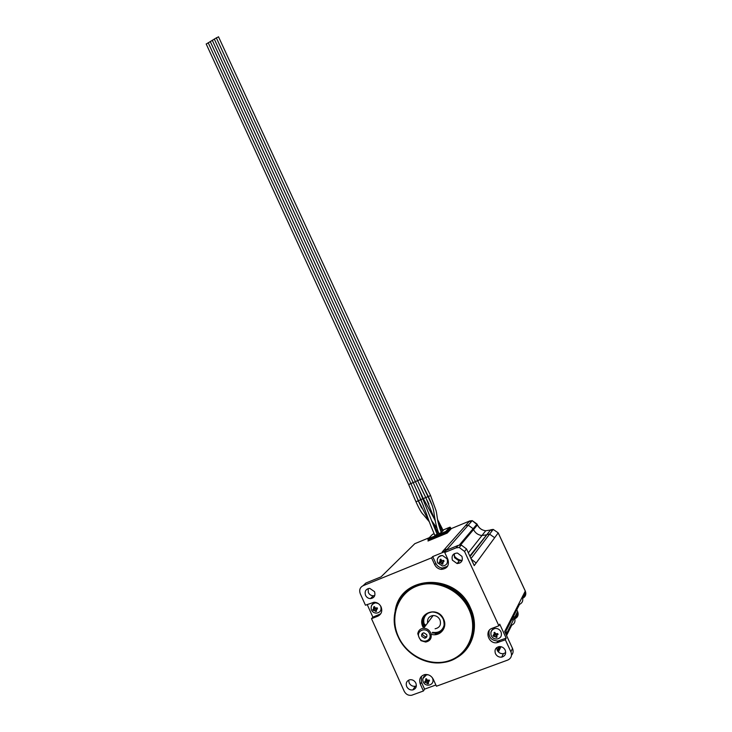<?xml version="1.0" encoding="UTF-8"?>
<svg xmlns="http://www.w3.org/2000/svg" width="732" height="732" viewBox="0 0 732 732"><rect width="100%" height="100%" fill="white"/><g stroke="black" fill="none" stroke-linecap="round" stroke-linejoin="round"><path stroke-width="1.1" d="M442.549 555.533C438.166 556.174 436.519 558.626 437.608 562.862L442.375 565.964C446.648 565.507 448.213 563.137 447.087 558.836L442.549 555.533C439.758 555.451 438.001 556.75 437.288 559.413M439.09 562.277L439.548 563.064L440.371 562.798L442.192 564.198L443.025 563.969L442.65 563.027L444.004 561.261L443.729 560.401L441.652 560.547L440.801 559.147L440.06 559.559L439.895 561.837L439.09 562.277L441.213 561.508L442.613 562.222M378.307 603.561L375.653 602.839C371.81 603.845 370.429 606.252 371.499 610.067C372.606 612.208 374.372 613.206 376.779 613.077C380.466 612.336 381.756 610.031 380.658 606.169L380.347 605.584M375.653 602.839C373.476 602.976 372.039 604.083 371.353 606.16M372.762 609.582L373.192 610.36L376.532 611.293L376.157 610.378L377.465 608.658L377.2 607.816L375.37 608.063L374.391 606.553L373.677 606.947L373.512 609.18L372.762 609.582L374.94 608.75L376.257 609.344M428.321 674.822L426.509 674.822C423.233 676.194 422.144 678.591 423.242 682.032C424.633 684.585 426.729 685.573 429.538 684.996C432.676 683.889 433.692 681.62 432.585 678.207L432.301 677.658M426.509 674.822L422.904 678.546M424.652 681.748L427.708 683.761L428.531 683.56L428.339 681.529L429.528 680.897L429.153 680.001L427.488 680.357L426.408 678.729L425.667 678.976L425.923 680.065L424.972 681.538M367.19 604.504L372.899 617.168L371.508 618.677L377.822 616.179C381.482 614.258 382.571 611.165 381.107 606.91C379.588 603.937 377.255 602.372 374.107 602.226L365.442 605.208L360.254 593.689C359 590.074 359.924 587.421 363.026 585.746L431.569 557.839L434.707 564.692C436.116 567.456 438.312 569.02 441.314 569.377C447.289 568.718 449.475 565.379 447.893 559.358L444.727 552.486L445.815 551.233L432.713 556.576L431.569 557.839M468.599 645.313C475.095 633.802 475.535 621.486 469.935 608.374C461.764 592.554 449.21 583.916 432.283 582.443C420.598 582.205 411.036 586.222 403.579 594.476M395.216 610.616C400.358 574.894 455.624 572.076 470.511 608.036C479.469 626.711 472.588 649.659 455.661 658.242M468.919 609.381C459.833 589.287 435.055 578.6 416.453 586.268C397.714 593.643 389.433 617.122 398.409 636.648C407.111 656.284 431.23 667.52 450.217 660.31C469.331 653.392 478.289 629.364 468.919 609.381M398.08 636.666C385.682 611.458 404.412 581.062 431.779 583.056C448.734 584.529 461.306 593.194 469.496 609.042C480.704 631.817 466.906 659.596 443.409 662.487C425.539 665.525 405.647 654.024 398.08 636.666M422.995 627.141C416.169 613.498 437.709 605.035 443.629 619.162C447.865 627.571 439.941 637.133 431.203 634.251M442.814 629.483L435.32 633.976C443.006 632.137 445.651 627.205 443.263 619.19C440.838 614.523 437.114 612.126 432.1 611.998C424.029 613.562 421.193 618.503 423.581 626.802M435.824 633.272L432.136 632.942M424.569 627.031L424.103 626.107C422.483 622.237 422.739 618.677 424.853 615.42M429.153 612.51C424.066 615.411 422.574 619.83 424.688 625.769L424.899 626.217M432.575 632.329C438.98 633.198 442.906 630.545 444.333 624.378M429.464 633.528C426.5 626.409 415.657 630.6 419.097 637.508L417.771 633.683C418.384 630.426 420.333 628.623 423.627 628.294C426.793 628.358 429.135 629.868 430.672 632.814C432.173 637.874 430.489 640.957 425.649 642.056L420.927 640.656L419.097 637.508C422.016 644.608 432.905 640.463 429.464 633.528M495.216 628.422C491.465 629.575 490.166 632.036 491.3 635.806C492.599 638.212 494.603 639.256 497.303 638.954C500.926 637.984 502.161 635.623 501.008 631.881C499.736 629.502 497.806 628.349 495.216 628.422C492.654 628.815 491.199 630.289 490.852 632.832M492.975 635.449L493.441 636.245L497.01 637.243L496.79 635.202L498.062 634.498L497.705 633.601L495.71 633.839L494.741 632.32L494.045 632.585L494.32 633.692L493.313 635.22M437.974 532.96L438.55 532.676M421.714 508.063L418.311 500.889L415.977 501.667M206.278 44.03L208.254 42.822M436.977 533.976L438.065 533.28M418.457 500.67L420.68 499.773M208.3 42.795L210.276 41.596M210.322 41.568L214.33 39.125M434.863 535.312L437.068 534.305M442.11 531.249L443.171 530.563M441.131 532.265L442.201 531.569M425.878 497.632L428.028 496.534M214.375 39.098L216.361 37.89M439.017 533.591L441.222 532.585M438.98 533.646C436.629 528.687 435.128 520.296 435.009 519.363L434.213 514.559C433.747 509.381 431.788 503.415 428.348 496.68L430.526 495.427L422.154 478.655M419.948 479.652L428.376 496.635M216.407 37.863L218.493 36.874M421.852 636.447L424.688 638.231C426.619 637.81 427.287 636.593 426.692 634.589L423.892 632.805C421.943 633.207 421.266 634.424 421.852 636.447M422.675 633.189L422.84 635.102L425.667 636.877L426.866 636.483M495.463 653.676C496.863 656.238 498.95 657.391 501.731 657.135C505.19 656.055 506.334 653.703 505.181 650.08C503.826 647.582 501.786 646.429 499.068 646.612C495.509 647.619 494.301 649.979 495.463 653.676M505.693 652.615L503.406 653.667C500.651 653.923 498.574 652.788 497.193 650.245L496.689 647.619M452.431 560.2L457.088 563.548C461.462 563.137 463.082 560.739 461.938 556.366L457.427 553.035C452.971 553.365 451.305 555.753 452.431 560.2M462.203 560.273L459.156 560.959L454.535 557.647L454.325 553.648M365.533 595.299C366.595 597.394 368.242 598.502 370.465 598.62C374.29 597.962 375.644 595.647 374.537 591.657L369.706 588.345C365.817 588.94 364.426 591.264 365.533 595.299M374.775 595.537L373.247 595.793C371.033 595.674 369.404 594.576 368.352 592.499L368.15 588.565M406.681 686.543C408.072 689.132 410.13 690.258 412.839 689.919C415.968 688.821 416.975 686.561 415.877 683.139C414.513 680.595 412.491 679.47 409.829 679.744C406.626 680.806 405.574 683.075 406.681 686.543M416.362 685.866L415.264 686.25C412.573 686.589 410.542 685.472 409.151 682.91L408.685 680.12M435.101 628.788C439.776 627.708 441.396 624.735 439.959 619.858C438.477 617.021 436.208 615.575 433.152 615.521C429.007 616.179 427.149 618.668 427.589 622.978M459.87 563.018L457.866 562.579M489.159 630.508C488.217 636.968 491.099 640.482 497.806 641.049L506.169 638.13L499.718 624.176L498.867 625.778L464.536 551.443L459.229 547.472L456.091 547.856L458.168 545.404L442.229 551.91L469.624 521.01L451.443 528.531L447.188 533.097L446.657 532.731L450.83 528.275L451.443 528.531M458.168 545.404L461.279 545.029L466.54 548.963L464.536 551.443M505.968 634.278L506.324 628.303L525.283 591.09L498.19 532.905L474.235 565.607L466.54 548.963M429.236 537.718L414.806 543.684L381.07 576.843L365.872 583.038L363.026 585.746M421.358 676.395L421.495 682.306L420.314 684.127C418.75 679.223 420.25 676.039 424.807 674.556C428.559 674.181 431.395 675.773 433.317 679.333L436.437 686.223L507.825 660.035C511.211 658.361 512.235 655.634 510.909 651.846L512.501 648.415L504.696 631.515L506.324 628.312M512.501 648.415C513.562 651.013 513.233 653.283 511.503 655.213M421.495 682.306L424.587 689.141L423.416 690.999L411.649 695.263C408.374 695.702 405.885 694.357 404.192 691.218L371.508 618.677M424.587 689.141L435.888 684.996M456.091 547.856L444.727 552.486M506.169 638.13L505.345 639.795L510.909 651.846M420.314 684.127L423.416 690.999M498.867 625.778L492.078 628.34C484.145 630.92 488.619 644.16 496.946 642.723L505.345 639.795M425.53 625.741L424.853 624.25M445.742 531.496L446.264 531.862L427.918 539.438L428.165 538.77L445.742 531.496L449.732 527.26L450.83 528.275M450.436 527.415L446.264 531.862L446.657 532.731L428.312 540.308L427.918 539.438M493.441 636.245L494.988 634.525L496.589 635.559M496.607 635.074L496.799 633.921M495.473 633.638L494.164 634.809M447.188 533.097L427.991 541.012L428.312 540.308M432.713 556.576L435.842 563.393C437.242 566.147 439.429 567.703 442.421 568.05L447.563 566.284M372.899 617.168L380.741 613.782M442.741 561.993L443.757 560.474M441.671 560.566L439.95 561.819M440.188 561.709L439.42 562.99M440.335 561.865L439.548 563.064L440.335 561.865M376.413 609.189L377.209 607.844M375.342 608.054L373.604 609.134M373.979 608.96L373.073 610.287M428.357 681.419L428.412 680.275M425.896 681.071L428.119 681.391L427.241 682.983M427.14 680.138L425.777 681.153M376.898 607.972L376.623 609.07L376.916 607.963M442.338 564.244L442.86 563.439L442.338 564.244M408.685 484.538L413.141 482.608M410.936 483.559L208.199 42.712M415.392 481.629L413.15 482.626L210.221 41.477M413.187 482.58L420.863 499.645L423.105 498.648M420.9 499.599L426.115 512.958C427.973 517.698 428.238 519.958 434.835 535.367M415.437 481.61L419.912 479.67M423.38 498.611L425.557 497.577M417.697 480.631L214.275 39.006M216.306 37.771L419.921 479.689L422.172 478.691L218.484 36.737M470.191 521.669L471.609 521.349M491.254 530.444L492.673 530.124M524.844 591.95C525.329 594.393 524.487 596.141 522.319 597.184M517.195 612.4C517.661 614.843 516.819 616.573 514.66 617.588L514.578 617.625M513.507 618.028L512.382 618.458M499.114 646.603L497.238 650.336M497.751 651.206L500.075 646.566M522.255 597.038C523.444 600.405 522.529 602.866 519.491 604.403L506.764 629.557M506.096 634.553L517.625 611.495C518.787 614.779 517.89 617.195 514.925 618.732C517.881 617.25 518.787 614.853 517.616 611.549M514.45 617.872C515.639 621.23 514.724 623.673 511.714 625.192L506.553 635.541M500.99 646.695L498.373 651.947M460.602 544.974L477.429 524.954L477.035 524.094L459.303 545.075M470.045 556.549L490.696 529.785L469.807 556.027M511.595 619.995L512.729 619.574M514.925 618.732L514.66 617.588M437.187 633.061L436.693 633.775M435.998 633.903L436.501 633.189M499.389 640.665L498.529 642.339M449.732 527.26L442.988 530.05M434.103 533.738L432.502 534.397L428.238 538.734M494.274 636.026L494.988 634.525M493.313 636.172L493.862 635.028M494.32 633.692L495.18 633.107M497.11 633.793L497.147 634.946M496.763 636.538L496.305 637.508M496.397 635.156L495.692 636.657M496.159 637.453L496.68 636.355M513.635 615.978L514.038 616.975M517.213 610.671L516.819 609.692M454.041 555.634C456.073 558.452 458.772 560.062 462.121 560.483M473.531 529.593C475.315 533.088 478.133 535.065 481.967 535.522L486.176 534.882M489.909 530.105L485.719 530.764C481.949 530.316 479.186 528.385 477.429 524.954L477.41 524.899M407.175 551.187L409.819 548.579M414.806 543.684L412.198 546.246M497.815 651.068L498.016 651.553M498.163 532.85L493.222 529.41L498.208 532.869L525.292 591.035C526.454 594.283 525.576 596.69 522.675 598.273C525.576 596.736 526.445 594.338 525.283 591.09L525.247 591.008M471.252 559.147L476.139 563.018M487.036 534.534L489.598 534.15L494.667 537.727M470.978 558.562L493.222 529.41L490.751 529.767M444.397 549.457L448.542 549.339M465.579 525.558L468.242 525.183L473.128 528.714M468.324 552.825L485.719 530.764C481.967 530.297 479.204 528.348 477.447 524.917L472.232 520.635L469.669 520.983M446.245 550.272L472.232 520.635L477.008 524.039M435.842 563.393L434.707 564.692M379.185 614.679L377.822 616.179M442.567 562.112L441.716 563.402M442.192 564.198L442.778 563.292M440.344 562.807L441.186 561.517M440.929 559.184L440.06 559.559M440.38 560.492L441.305 560.09M443.244 560.685L443.135 561.682M376.385 610.836L375.873 611.549M376.184 609.445L375.269 610.735M375.736 611.504L376.312 610.689M374.125 609.07L373.192 610.36M373.942 610.131L374.94 608.75M374.482 606.572L373.677 606.947M373.97 607.871L374.839 607.459M425.923 680.065L426.747 679.506M428.778 680.129L428.641 681.327M428.321 682.956L427.854 683.807M427.708 683.761L428.238 682.8M425.923 681.071L425.109 682.544M425.887 682.352L426.756 680.76M424.981 682.462L425.631 681.282M429.062 521.486L423.425 514.706C421.733 513.361 419.235 509.033 415.95 501.713L408.648 484.575L206.177 43.938M429.483 522.236L418.42 500.725L410.899 483.596M434.854 519.839L423.352 498.657L415.401 481.647L212.253 40.242M435.32 521.12L425.85 497.678L417.661 480.668M425.667 636.877L424.688 638.231M503.406 653.667L501.731 657.135M459.156 560.959L457.088 563.548M373.247 595.793L370.465 598.62M415.264 686.25L412.839 689.919M423.627 628.294L433.152 615.521M431.779 583.056L432.283 582.443M497.806 641.049L496.946 642.723M441.286 532.603C436.51 519.391 437.507 516.371 436.08 510.707L430.526 495.427M442.265 531.588L437.782 520.47M432.273 505.647L423.773 487.768M428.851 503.991L421.449 488.72M443.235 530.572L437.635 519.674M437.132 534.323L419.189 489.809M438.129 533.299L431.779 521.166M423.535 506.068L420.754 499.8M420.744 499.773L416.975 491.007M436.949 528.184L431.578 520.617M418.311 500.889L414.824 492.334M496.744 633.967L496.79 635.202M461.279 545.029L459.229 547.472M438.129 633.345L438.624 632.631M445.779 531.487L428.165 538.77M449.979 527.186L445.898 531.505M451.241 528.559L447.023 533.079M447.142 533.097L428.064 540.975M511.604 619.986L512.739 619.556M517.222 610.616L516.838 609.655M442.421 568.05L441.314 569.377M428.485 680.248L428.339 681.529M441.213 561.508L440.371 562.798"/></g></svg>
